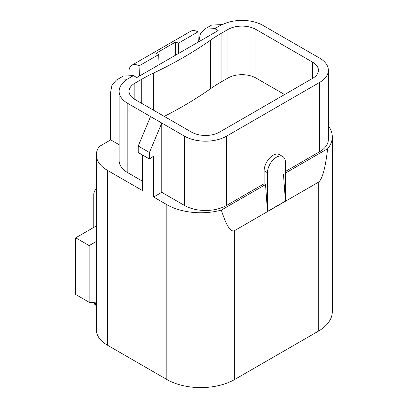 <?xml version="1.0" encoding="UTF-8"?>
<svg xmlns="http://www.w3.org/2000/svg" width="408" height="408" viewBox="0 0 408 408"><rect width="100%" height="100%" fill="white"/><g stroke="black" fill="none" stroke-linecap="round" stroke-linejoin="round"><path stroke-width="0.61" d="M126.439 79.657L133.452 75.608L136.813 77.551L218.132 30.605L214.766 28.662L221.779 24.613L222.09 24.791A29.743 17.172 180 0 1 262.997 25.424L319.637 58.125A29.743 17.172 180 0 1 328.348 70.268A29.743 17.172 180 0 1 319.637 82.406L226.542 136.155A29.743 17.172 180 0 1 184.482 136.155L161.772 123.043L149.435 152.505L149.435 158.982L138.215 152.505L138.215 146.033L150.557 116.566L127.842 103.454A29.743 17.172 180 0 1 119.131 91.31A29.743 17.172 180 0 1 126.75 79.835L116.316 80.106L111.971 85.109L110.456 93.095L110.456 140.041M166.831 379.486L166.831 204.648A47.981 27.703 0 0 0 221.355 210.079C226.333 225.869 230.78 232.688 234.687 230.546L318.25 182.305C322.142 179.943 325.278 168.744 327.655 148.706A47.981 27.703 0 0 0 332.301 136.813L332.301 311.656A47.981 27.703 180 0 1 318.25 331.245L234.687 379.486A47.981 27.703 180 0 1 166.831 379.486L107.386 345.168A37.674 21.752 180 0 1 96.349 329.786L96.349 154.943A37.674 21.752 0 0 1 99.328 146.467L110.736 139.878L119.131 144.728M214.766 28.662L204.643 29.106L200.354 33.992L198.788 41.774M166.831 204.648L153.637 197.033L161.772 192.336L184.482 205.448A29.743 17.172 0 0 0 226.542 205.448L264.119 183.758L265.531 184.574L267.485 211.492L267.485 172.742A12.689 7.329 -60 0 1 273.023 159.972A12.689 7.329 -60 0 1 282.8 156.575A12.689 7.329 -60 0 1 285.432 162.384L285.432 201.134L283.478 174.211M264.119 183.758L264.119 170.799A12.689 7.329 -60 0 1 269.657 158.029A12.689 7.329 -60 0 1 279.434 154.632L282.8 156.575M267.485 211.446L285.432 201.088M119.131 91.31L119.131 160.604A29.743 17.172 0 0 0 127.842 172.742L142.423 181.162M221.779 24.613L211.65 25.061L204.643 29.106M285.432 171.452L319.637 151.7A29.743 17.172 0 0 0 328.348 139.561L328.348 70.268M161.772 192.336L161.772 123.043L150.557 116.566M142.423 154.933L142.423 190.551L107.386 170.32L107.386 345.168M138.215 146.033L149.435 152.505M149.435 158.982L153.637 156.131L153.637 197.033M116.316 80.106L123.323 76.056L133.452 75.608M96.349 154.943A37.674 21.752 0 0 0 107.386 170.32M332.301 136.813A47.981 27.703 0 0 0 328.348 125.807M327.655 148.706L285.432 173.084M265.531 184.574L221.355 210.079M134.854 83.217A19.829 11.45 0 0 0 129.045 91.31A19.829 11.45 0 0 0 134.854 99.409L191.495 132.11A19.829 11.45 0 0 0 219.535 132.11L312.63 78.362A19.829 11.45 0 0 0 318.434 70.268A19.829 11.45 0 0 0 312.63 62.174L255.984 29.473A19.829 11.45 0 0 0 227.945 29.473L221.08 33.436A158.62 91.581 0 0 0 210.559 40.142A410.035 236.732 180 0 1 153.331 73.18A158.62 91.581 0 0 0 141.719 79.254L134.854 83.217L134.854 99.409M159.064 64.709L158.686 54.565L139.057 65.897A14.275 8.242 -120 0 0 131.922 65.188A14.275 8.242 -120 0 0 128.964 71.721L128.964 74.735M139.057 65.897L139.434 76.041M175.511 55.213L175.511 42.07L155.881 53.402A14.275 8.242 -120 0 1 158.686 54.565M131.922 65.188L190.806 31.192A14.275 8.242 60 0 1 197.941 31.9L178.316 43.233A14.275 8.242 -120 0 0 175.511 42.07M178.316 43.233L178.689 53.377M197.941 31.9L198.319 42.044M89.158 302.267L89.158 245.601L75.699 237.833L75.699 294.494L89.158 302.267L96.349 302.904M75.699 237.833L95.375 226.471A15.861 9.16 180 0 0 96.349 227.46M89.158 245.601L96.349 241.449M96.349 187.935C94.651 190.75 93.789 192.836 93.763 194.188L93.763 227.399M93.998 302.695A15.861 9.16 0 0 0 95.375 305.153L96.349 304.587M95.375 302.818L95.375 305.153M164.266 116.387A410.035 236.732 0 0 0 210.559 88.709A158.62 91.581 180 0 1 221.08 82.003L227.945 78.04A19.829 11.45 180 0 1 255.984 78.04L284.585 94.549M267.485 172.742L264.119 170.799M127.842 172.742L127.842 103.454M319.637 151.7L319.637 82.406M226.542 205.448L226.542 136.155M184.482 205.448L184.482 136.155M234.687 379.486L234.687 230.546M318.25 182.305L318.25 331.245M312.63 62.174L312.63 78.362M255.984 29.473L255.984 78.04M227.945 29.473L227.945 78.04M221.08 33.436L221.08 82.003M210.559 40.142L210.559 88.709M153.331 73.18L153.331 110.078M141.719 79.254L141.719 103.372"/></g></svg>
